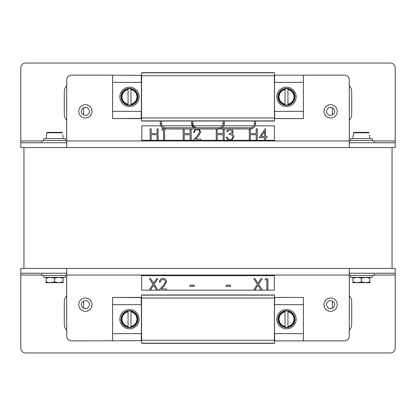 <?xml version="1.0" encoding="UTF-8"?>
<svg xmlns="http://www.w3.org/2000/svg" width="416" height="416" viewBox="0 0 416 416"><rect width="100%" height="100%" fill="white"/><g stroke="black" fill="none" stroke-linecap="round" stroke-linejoin="round"><path stroke-width="0.62" d="M392.059 268.424L392.059 147.576M23.941 268.424L23.941 147.576M85.415 298.012A6.64 6.64 0 0 0 78.77 304.658A6.64 6.64 0 0 0 85.415 311.298A6.64 6.64 0 0 0 92.056 304.658A6.64 6.64 0 0 0 85.415 298.012M330.585 298.012A6.64 6.64 0 0 0 323.944 304.658A6.64 6.64 0 0 0 330.585 311.298A6.64 6.64 0 0 0 337.23 304.658A6.64 6.64 0 0 0 330.585 298.012M274.602 333.642L274.669 340.85L303.41 340.886L274.425 340.886L344.474 340.886A4.831 4.831 0 0 0 349.305 336.055L349.305 268.424L20.8 268.424L20.8 273.255L66.695 273.255M141.575 340.683L71.526 340.886A4.831 4.831 0 0 1 66.695 336.055L66.695 268.424M349.305 273.255L395.2 273.255L395.2 268.424L349.305 268.424M66.695 330.372A9.662 9.662 0 0 1 64.277 323.981L64.277 302.24A9.662 9.662 0 0 1 66.695 295.849M332.4 308.204L332.4 302.24A9.662 9.662 0 0 1 332.462 301.137M349.305 295.849A9.662 9.662 0 0 1 351.723 302.24L351.723 323.981A9.662 9.662 0 0 1 349.305 330.372M83.538 301.137A9.662 9.662 0 0 1 83.6 302.24L83.6 308.204M374.124 275.033L395.2 275.033L395.2 348.135A4.831 4.831 0 0 1 390.369 352.966L25.631 352.966A4.831 4.831 0 0 1 20.8 348.135L20.8 275.033L41.876 275.033M395.2 275.033L395.2 273.255M20.8 273.255L20.8 275.033M129.496 328.812A9.662 9.662 0 0 1 119.834 319.15A9.662 9.662 0 0 1 129.496 309.488A9.662 9.662 0 0 1 139.157 319.15A9.662 9.662 0 0 1 129.496 328.812M286.504 309.488A9.662 9.662 0 0 0 276.843 319.15A9.662 9.662 0 0 0 286.504 328.812A9.662 9.662 0 0 0 296.166 319.15A9.662 9.662 0 0 0 286.504 309.488M141.575 343.299L274.425 343.299L274.425 294.986L141.575 294.986L141.575 343.299M274.602 304.658L274.669 297.445L303.41 297.445L303.41 304.658L274.482 304.658L274.482 333.642L303.41 333.642L303.41 340.85M303.41 304.658L303.41 333.642M274.425 297.409L303.41 297.445M141.575 297.617L112.59 297.445L112.59 340.85M141.575 297.409L112.59 297.445M141.237 340.85L141.3 333.642M112.59 333.642L141.419 333.642L141.419 304.658L112.59 304.658M141.3 304.658L141.237 297.445M85.415 300.669A3.983 3.983 0 0 0 81.427 304.658A3.983 3.983 0 0 0 85.415 308.641A3.983 3.983 0 0 0 89.398 304.658A3.983 3.983 0 0 0 85.415 300.669M330.585 300.669A3.983 3.983 0 0 0 326.602 304.658A3.983 3.983 0 0 0 330.585 308.641A3.983 3.983 0 0 0 334.573 304.658A3.983 3.983 0 0 0 330.585 300.669M349.305 85.628A9.662 9.662 0 0 1 351.723 92.019L351.723 113.76A9.662 9.662 0 0 1 349.305 120.151M83.6 107.796L83.6 113.76A9.662 9.662 0 0 1 83.538 114.863M66.695 120.151A9.662 9.662 0 0 1 64.277 113.76L64.277 92.019A9.662 9.662 0 0 1 66.695 85.628M332.462 114.863A9.662 9.662 0 0 1 332.4 113.76L332.4 107.796M41.876 140.967L20.8 140.967L20.8 67.865A4.831 4.831 0 0 1 25.631 63.034L390.369 63.034A4.831 4.831 0 0 1 395.2 67.865L395.2 140.967L374.124 140.967M20.8 140.967L20.8 147.576L395.2 147.576L395.2 140.967M129.496 106.527A9.662 9.662 0 0 1 119.834 96.866A9.662 9.662 0 0 1 129.496 87.204A9.662 9.662 0 0 1 139.157 96.866A9.662 9.662 0 0 1 129.496 106.527M286.504 87.204A9.662 9.662 0 0 0 276.843 96.866A9.662 9.662 0 0 0 286.504 106.527A9.662 9.662 0 0 0 296.166 96.866A9.662 9.662 0 0 0 286.504 87.204M141.575 121.014L274.425 121.014L274.425 72.701L141.575 72.701L141.575 121.014M274.602 82.373L274.669 75.161L303.41 75.161L303.41 82.373L274.482 82.373L274.482 111.358L303.41 111.358L303.41 118.607L274.425 118.607M303.41 82.373L303.41 111.358M303.41 118.57L274.669 118.57L274.602 111.358M66.695 147.576L66.695 140.967L349.305 140.967L349.305 79.945A4.831 4.831 0 0 0 344.474 75.114L303.41 75.161M141.575 118.399L112.59 118.57L141.575 118.607M141.575 75.332L112.59 75.161L112.59 118.57M66.695 140.967L66.695 79.945A4.831 4.831 0 0 1 71.526 75.114L112.59 75.161M141.237 118.57L141.3 111.358M112.59 111.358L141.419 111.358L141.419 82.373L112.59 82.373M141.3 82.373L141.237 75.161M330.585 117.988A6.64 6.64 0 0 0 337.23 111.342A6.64 6.64 0 0 0 330.585 104.702A6.64 6.64 0 0 0 323.944 111.342A6.64 6.64 0 0 0 330.585 117.988M85.415 117.988A6.64 6.64 0 0 0 92.056 111.342A6.64 6.64 0 0 0 85.415 104.702A6.64 6.64 0 0 0 78.77 111.342A6.64 6.64 0 0 0 85.415 117.988M349.305 140.967L349.305 147.576M66.695 142.745L20.8 142.745M395.2 142.745L349.305 142.745M330.585 107.359A3.983 3.983 0 0 0 326.602 111.342A3.983 3.983 0 0 0 330.585 115.331A3.983 3.983 0 0 0 334.573 111.342A3.983 3.983 0 0 0 330.585 107.359M85.415 107.359A3.983 3.983 0 0 0 81.427 111.342A3.983 3.983 0 0 0 85.415 115.331A3.983 3.983 0 0 0 89.398 111.342A3.983 3.983 0 0 0 85.415 107.359M66.695 140.572L41.876 140.572L41.876 142.745M43.748 140.572L43.748 138.637L65.489 138.637L65.489 140.572M65.489 275.428L65.489 277.363L43.748 277.363L43.748 275.428M41.876 273.255L41.876 275.428L66.695 275.428M46.478 135.018L46.16 138.637M62.754 135.018L63.071 138.637M46.805 132.798L46.608 135.018L46.805 132.798L47.299 132.361L61.937 132.361L62.426 132.798L46.805 132.798L46.608 135.018M61.937 132.361L47.299 132.361M46.16 277.363L46.16 281.918L49.785 282.677L54.616 281.918L58.843 282.677L63.071 281.918L63.071 278.117L58.843 277.363L54.616 278.117L54.616 281.918M46.16 278.117L50.388 277.363L54.616 278.117M63.071 277.363L63.071 278.117M59.446 282.677L63.071 282.677L63.071 281.918M58.843 282.677L46.16 282.677L46.16 281.918M349.305 275.428L374.124 275.428L374.124 273.255M372.252 275.428L372.252 277.363L350.511 277.363L350.511 275.428M352.929 277.363L352.929 281.918L356.554 282.677L361.384 281.918L365.612 282.677L369.84 281.918L369.84 278.117L365.612 277.363L361.384 278.117L361.384 281.918M352.929 278.117L357.157 277.363L361.384 278.117M369.84 277.363L369.84 278.117M366.215 282.677L369.84 282.677L369.84 281.918L366.194 282.662M365.612 282.677L352.929 282.677L352.929 281.918M374.124 142.745L374.124 140.572L349.305 140.572M350.511 140.572L350.511 138.637L372.252 138.637L372.252 140.572M353.246 135.018L352.929 138.637M369.522 135.018L369.84 138.637M353.574 132.798L353.376 135.018L353.574 132.798L354.063 132.361L368.701 132.361L369.195 132.798L353.574 132.798L353.376 135.018M368.701 132.361L354.063 132.361M129.496 105.004A8.138 8.138 0 0 0 130.946 104.874L130.946 89.055A7.946 7.946 0 0 1 130.946 104.676L130.946 104.187A7.462 7.462 0 0 0 130.946 89.544L130.946 88.858A8.138 8.138 0 0 0 128.05 88.858L128.05 104.676A7.946 7.946 0 0 1 128.05 89.055L128.05 89.544A7.462 7.462 0 0 0 128.05 104.187L128.05 104.874A8.138 8.138 0 0 0 129.496 105.004M129.496 105.321A8.455 8.455 0 0 0 137.951 96.866A8.455 8.455 0 0 0 129.496 88.41A8.455 8.455 0 0 0 121.04 96.866A8.455 8.455 0 0 0 129.496 105.321M287.95 104.874L287.95 104.187A7.462 7.462 0 0 0 287.95 89.544L287.95 89.055A7.946 7.946 0 0 1 287.95 104.676L287.95 88.858A8.138 8.138 0 0 0 285.054 88.858L285.054 89.544A7.462 7.462 0 0 0 285.054 104.187L285.054 104.676A7.946 7.946 0 0 1 285.054 89.055L285.054 104.874A8.138 8.138 0 0 0 287.95 104.874L287.95 104.775M286.504 105.321A8.455 8.455 0 0 0 294.96 96.866A8.455 8.455 0 0 0 286.504 88.41A8.455 8.455 0 0 0 278.049 96.866A8.455 8.455 0 0 0 286.504 105.321M129.496 327.288A8.138 8.138 0 0 0 130.946 327.158L130.946 311.34A7.946 7.946 0 0 1 130.946 326.96L130.946 326.466A7.462 7.462 0 0 0 130.946 311.828L130.946 311.142A8.138 8.138 0 0 0 128.05 311.142L128.05 326.96A7.946 7.946 0 0 1 128.05 311.34L128.05 311.828A7.462 7.462 0 0 0 128.05 326.466L128.05 327.158A8.138 8.138 0 0 0 129.496 327.288M129.496 327.605A8.455 8.455 0 0 0 137.951 319.15A8.455 8.455 0 0 0 129.496 310.695A8.455 8.455 0 0 0 121.04 319.15A8.455 8.455 0 0 0 129.496 327.605M286.504 327.288A8.138 8.138 0 0 0 287.95 327.158L287.95 311.34A7.946 7.946 0 0 1 287.95 326.96L287.95 326.466A7.462 7.462 0 0 0 287.95 311.828L287.95 311.142A8.138 8.138 0 0 0 285.054 311.142L285.054 326.96A7.946 7.946 0 0 1 285.054 311.34L285.054 311.828A7.462 7.462 0 0 0 285.054 326.466L285.054 327.158A8.138 8.138 0 0 0 286.504 327.288M286.504 327.605A8.455 8.455 0 0 0 294.96 319.15A8.455 8.455 0 0 0 286.504 310.695A8.455 8.455 0 0 0 278.049 319.15A8.455 8.455 0 0 0 286.504 327.605M160.748 125.835L141.814 125.835L141.814 140.332L274.425 140.332L274.425 125.835L255.154 125.835M253.781 125.835L223.756 125.835M222.378 125.835L193.523 125.835M192.15 125.835L162.12 125.835M150.16 140.332L150.16 128.825L151.19 128.825L151.19 133.546L157.092 133.546L157.092 128.825L158.122 128.825L158.122 140.332M157.092 140.332L157.092 134.727L151.19 134.727L151.19 140.332M164.611 128.887L164.611 140.332M163.582 140.332L163.582 130.005L161.808 130.005L162.484 128.825L164.351 128.825M184.231 128.991L184.231 133.546L190.128 133.546L190.128 128.991M191.162 128.991L191.162 140.332M190.128 140.332L190.128 134.727L184.231 134.727L184.231 140.332M183.196 140.332L183.196 128.991M193.076 140.332L197.538 135.569L199.716 132.044C199.534 130.588 198.702 129.808 197.22 129.709C195.598 129.844 194.709 130.728 194.553 132.366L193.518 132.366L195.437 128.991M199.087 128.991L200.746 131.95L198.422 136.079L195.541 139.152L200.892 139.152L200.892 140.332M217.266 128.991L217.266 133.546L223.163 133.546L223.163 128.991M224.198 128.991L224.198 140.332M223.163 140.332L223.163 134.727L217.266 134.727L217.266 140.332M216.232 140.332L216.232 128.991M228.358 140.332L226.112 137.233L227.146 137.233L228.046 138.824L229.97 139.443C231.65 139.428 232.627 138.616 232.898 137.01C232.471 135.262 231.291 134.451 229.356 134.576L229.356 133.401C230.901 133.489 231.889 132.865 232.31 131.513L229.996 129.709L227.588 131.482L226.559 131.482L228.233 128.991M231.774 128.991L233.34 131.518L231.998 133.89L233.246 134.867L233.932 136.911L231.572 140.332M250.302 128.991L250.302 133.546L256.199 133.546L256.199 128.825L257.234 128.825L257.234 140.332M256.199 140.332L256.199 134.727L250.302 134.727L250.302 140.332M249.267 140.332L249.267 128.991M264.607 140.332L264.607 137.675L259.152 137.675L265.429 128.534L265.642 136.495L266.968 136.495L266.968 137.675L265.642 137.675L265.642 140.332M264.607 131.498L261.18 136.495L264.607 136.495L264.607 131.498M197.08 128.96L250.224 128.991A5.434 5.434 -90 0 0 255.658 123.557L255.658 121.014M254.446 121.014L254.446 123.557C254.197 126.126 252.788 127.535 250.224 127.785A4.228 4.228 -90 0 0 254.446 123.557L255.658 123.557C255.336 126.859 253.521 128.669 250.224 128.991L250.224 127.785L222.238 127.785M191.646 121.014L191.646 123.557A5.434 5.434 -90 0 0 193.664 127.785L191.646 123.557L192.852 123.557A4.228 4.228 -90 0 0 197.08 127.785L218.821 127.785A4.228 4.228 -90 0 0 223.049 123.557L224.255 123.557L224.255 121.014M218.821 128.991A5.434 5.434 -90 0 0 224.255 123.557C223.933 126.859 222.123 128.669 218.821 128.991L165.677 128.991A5.434 5.434 -90 0 1 160.243 123.557C160.566 126.859 162.38 128.669 165.677 128.991L165.677 127.785L218.821 127.785L218.821 128.991M161.455 121.014L161.455 123.557A4.228 4.228 -90 0 0 165.677 127.785C163.114 127.535 161.704 126.126 161.455 123.557L160.243 123.557L160.243 121.014M254.836 290.165L274.305 290.165L274.305 275.668L141.695 275.668L141.695 290.165L254.836 290.165L257.998 285.225L261.154 290.165M149.23 290.165L152.984 284.294L149.375 278.658L150.566 278.658L153.577 283.364L156.593 278.658L157.784 278.658L154.175 284.294L157.929 290.165M156.738 290.165L153.577 285.225L150.42 290.165M158.886 290.165L163.348 285.402L165.526 281.876C165.344 280.42 164.512 279.64 163.03 279.542C161.408 279.677 160.524 280.561 160.363 282.199L159.328 282.199C159.52 279.864 160.774 278.585 163.082 278.366C165.204 278.522 166.364 279.661 166.556 281.783L164.232 285.912L161.351 288.985L166.707 288.985L166.707 290.165M194.282 285.147L194.282 286.328L189.857 286.328L189.857 285.147L194.282 285.147M230.563 285.147L230.563 286.328L226.143 286.328L226.143 285.147L230.563 285.147M253.646 290.165L257.4 284.294L253.791 278.658L254.987 278.658L257.998 283.364L261.009 278.658L262.2 278.658L258.596 284.294L262.35 290.165M266.848 290.165L266.848 279.838L265.075 279.838L265.751 278.658L267.878 278.658L267.878 290.165M349.305 275.033L66.695 275.033M274.425 343.153L141.575 343.153M141.575 340.252L274.425 340.252M274.425 298.028L141.575 298.028M274.425 295.131L141.575 295.131M274.425 120.869L141.575 120.869M141.575 117.972L274.425 117.972M274.425 75.748L141.575 75.748M274.425 72.847L141.575 72.847M192.852 121.014L192.852 123.557C193.102 126.126 194.511 127.535 197.08 127.785L197.08 127.816M223.049 121.014L223.049 123.557C222.799 126.126 221.39 127.535 218.821 127.785"/></g></svg>
